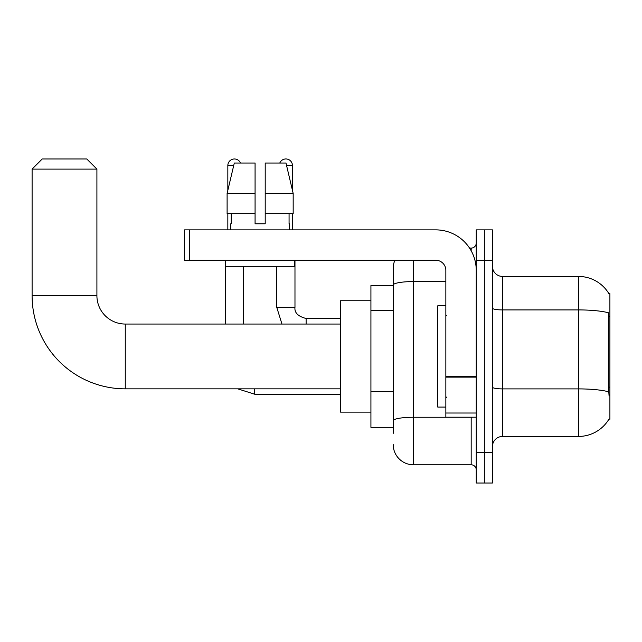 <?xml version="1.0" encoding="UTF-8"?>
<svg xmlns="http://www.w3.org/2000/svg" width="642" height="642" viewBox="0 0 642 642"><rect width="100%" height="100%" fill="white"/><g stroke="black" fill="none" stroke-linecap="round" stroke-linejoin="round"><path stroke-width="0.96" d="M502.566 436.44L578.506 436.44A35.438 35.438 0 0 0 609.081 418.921L609.9 419.226L609.9 293.659L608.977 293.787A35.438 35.438 0 0 0 578.506 276.445A35.438 35.438 0 0 1 608.905 293.659A35.438 35.438 0 0 0 578.506 276.445L502.566 276.445A10.128 10.128 0 0 1 492.438 266.318A10.128 10.128 0 0 0 502.566 276.445L502.566 436.44A10.128 10.128 0 0 0 492.438 446.567M393.201 433.398L393.201 285.08L393.201 285.562L370.924 285.562L370.924 427.323L393.201 427.323M484.333 452.642L484.333 483.017L492.438 483.017L492.438 452.642L484.333 452.642L484.333 483.017L476.236 483.017L476.236 452.642L484.333 452.642L484.333 260.243L484.333 452.642M476.236 452.642L476.236 229.868L484.333 229.868L484.333 260.243L484.333 229.868L492.438 229.868L492.438 452.642M609.081 395.937L608.431 387.134L608.576 312.815A35.438 6.155 180 0 0 578.506 309.917L578.506 276.445A35.438 35.438 0 0 1 608.977 293.787M413.456 260.243L413.456 464.792L471.172 464.792L471.172 417.196M469.559 248.093L471.172 248.093A5.064 5.064 0 0 0 476.236 243.029M393.201 304.589L393.201 268.34A20.255 20.255 0 0 1 394.894 260.243M393.201 424.29L393.201 397.743M445.853 281.565L413.456 281.565A20.255 3.515 180 0 0 393.201 285.08L393.201 268.34M476.236 469.856A5.064 5.064 0 0 0 471.172 464.792M413.456 464.792A20.255 20.255 0 0 1 393.201 444.537M265.202 223.785L255.075 223.785L265.202 223.785L255.075 223.785L265.202 223.785L265.202 163.028L285.979 163.028L293.169 193.411L293.169 213.666L265.202 213.666M279.784 163.028A6.58 6.58 0 0 1 292.447 165.564L292.447 190.329L293.169 193.411L265.202 193.411M255.075 193.411L255.075 213.666L227.107 213.666L227.107 193.411L234.306 163.028L255.075 163.028L255.075 193.411L227.107 193.411L227.838 190.329L227.838 165.564L233.704 165.564M445.853 305.809L437.756 305.809L437.756 407.076L445.853 407.076M340.541 388.843L125.262 388.843A93.162 93.162 0 0 1 32.1 295.681L32.1 169.111L42.228 158.983L86.782 158.983L96.91 169.111L32.1 169.111M125.262 388.843L125.262 324.041A28.352 28.352 0 0 1 96.91 295.681L96.91 169.111M370.924 300.745L340.541 300.745L340.541 412.132L370.924 412.132M227.838 165.564A6.58 6.58 0 0 1 240.493 163.028M243.535 324.041L243.535 266.318M225.31 324.041L225.31 260.243M227.838 213.666L227.838 229.868M276.75 266.318L276.75 307.333L294.975 307.333L294.975 260.243M292.447 213.666L292.447 229.868M476.236 417.196L445.853 417.196L445.853 376.252L476.236 376.252M476.236 270.37A40.502 40.502 0 0 0 435.733 229.868L189.663 229.868L189.663 260.243L435.733 260.243A10.128 10.128 0 0 1 445.853 270.37L445.853 376.252M189.663 260.243L184.599 260.243L184.599 229.868L189.663 229.868M230.775 223.785L231.216 223.785L230.775 223.785L230.775 229.868M289.51 223.785L289.069 223.785L289.51 223.785L289.51 229.868M289.069 213.666L289.069 223.785M255.075 213.666L255.075 223.785M231.216 223.785L231.216 213.666M225.711 260.243L225.711 266.318L294.574 266.318L294.574 260.243M293.169 213.666L293.169 193.411L285.979 163.028M234.306 163.028L227.107 193.411M609.9 316.249L608.431 316.249M609.9 387.134L608.431 387.134M393.201 310.664L370.924 310.664M393.201 391.668L370.924 391.668M578.506 436.44L578.506 309.917L502.566 309.917A10.128 1.757 0 0 1 492.438 308.16M608.688 391.829A35.438 6.155 180 0 0 578.506 388.9L502.566 388.9A10.128 1.757 -0 0 1 492.438 387.142M492.438 260.243L476.236 260.243M472.929 417.196A5.064 0.883 0 0 1 471.172 417.252L413.456 417.252A20.255 3.515 180 0 0 393.201 420.767M471.172 250.757L471.172 248.093M32.1 295.681L96.91 295.681M340.541 394.212L254.673 394.212L237.749 388.843L254.673 394.212L237.749 388.843L254.673 394.212L237.749 388.843L254.673 394.212L254.673 388.843M286.581 165.564L292.447 165.564M306.114 324.041L306.114 318.488C298.073 316.442 294.365 312.734 294.975 307.333C294.365 312.734 298.073 316.442 306.114 318.472C298.073 316.442 294.365 312.734 294.975 307.333C294.365 312.734 298.073 316.442 306.114 318.472C298.073 316.442 294.365 312.734 294.975 307.333C294.365 312.734 298.073 316.442 306.114 318.472C298.073 316.442 294.365 312.734 294.975 307.333C294.365 312.734 298.073 316.442 306.114 318.472L340.541 318.472M476.236 377.127L445.853 377.127M445.853 413.015L476.236 413.015M446.872 315.936L445.853 314.925M446.872 396.949L445.853 397.96M340.541 324.041L125.262 324.041M237.749 388.843L254.673 394.212M276.75 307.333L281.966 324.041L276.75 307.333"/></g></svg>
